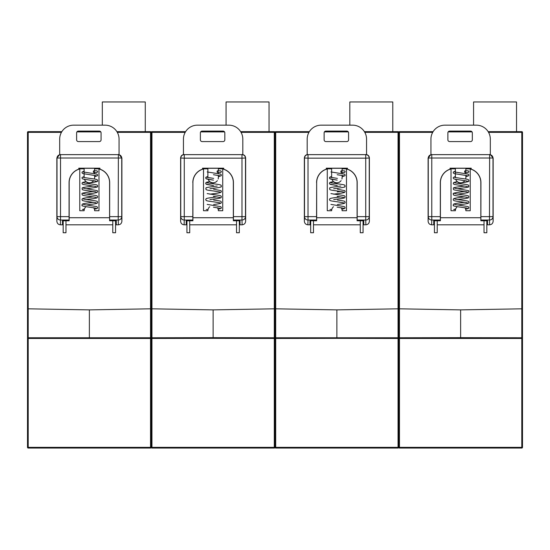 <?xml version="1.0" encoding="UTF-8"?>
<svg xmlns="http://www.w3.org/2000/svg" width="550" height="550" viewBox="0 0 550 550"><rect width="100%" height="100%" fill="white"/><g stroke="black" fill="none" stroke-linecap="round" stroke-linejoin="round"><path stroke-width="0.82" d="M398.399 370.7L398.75 371.051L398.75 354.53L398.75 447.342L399.458 447.342L399.458 338.463L521.799 338.463L521.799 447.342L522.5 447.342A0.701 0.701 0 0 1 521.799 448.044L399.458 448.044A0.701 0.701 0 0 1 398.75 447.342L398.75 132.351A0.701 0.701 0 0 1 399.458 131.642L406.801 131.642M364.808 132.351L398.049 132.351L398.049 308.818L399.458 308.818L399.458 132.351L398.75 132.351A0.701 0.701 0 0 1 399.458 131.642L433.111 131.642M488.558 132.351L521.799 132.351L521.799 308.818L522.5 308.804L522.5 447.342L521.799 448.044L521.799 447.342L399.458 447.342L399.458 448.044A0.701 0.701 0 0 1 398.75 447.342L398.75 338.463A0.701 0.701 0 0 1 399.458 337.762L399.458 308.818L460.625 309.884L460.625 337.659L399.458 337.762L399.458 338.463L398.75 338.463L398.75 132.351L398.049 132.351L398.049 131.642L364.389 131.642M522.5 308.804L522.5 132.351L521.799 132.351L521.799 131.642L488.139 131.642M471.852 131.642L448.353 131.642M430.939 154.564L428.106 158.015L428.106 221.176L428.257 216.645L431.771 216.645L431.771 220.041L440.364 220.041L440.413 220.756L433.73 220.756L433.73 224.806L431.612 224.806L431.771 220.041A3.513 3.396 -178.1 0 1 428.257 216.645L428.257 158.159A3.513 3.513 -45 0 1 431.771 154.646L431.626 154.495M428.106 221.176C428.333 223.369 429.502 224.579 431.612 224.806M460.625 338.36L460.625 337.659L521.799 337.762L521.799 338.463L522.5 338.463A0.701 0.701 0 0 0 521.799 337.762L521.799 308.818L460.625 309.884M489.638 224.806L487.52 224.806L487.52 220.756L480.837 220.756L480.837 182.621A14.059 14.059 0 0 0 470.958 169.194L471.192 168.204L450.065 168.204L450.01 169.187A14.156 14.156 0 0 0 440.323 182.621L440.323 216.645L431.771 216.645L431.771 154.646L489.479 154.646A3.513 3.513 45 0 1 492.999 158.159L492.999 216.645A3.513 3.396 178.1 0 1 489.479 220.041L489.638 224.806C491.755 224.579 492.924 223.369 493.144 221.176L493.144 158.015L490.318 154.564M448.154 131.897L472.051 131.897M521.799 131.642A0.701 0.701 0 0 1 522.5 132.351A0.701 0.701 0 0 0 521.799 131.642L516.533 131.642L516.533 101.956L473.571 101.956L473.571 125.159M487.637 154.626L433.62 154.626M450.065 168.204L450.292 169.194A14.059 14.059 0 0 0 440.413 182.621L440.323 182.621M440.413 220.756L440.413 182.621M450.34 168.293L470.917 168.293M480.837 220.756L480.886 220.041L489.479 220.041L489.479 216.645L492.999 216.645L493.144 221.176M471.192 168.204L471.24 169.187A14.156 14.156 0 0 1 480.934 182.621L480.886 220.041M440.364 220.041L440.323 216.645M468.676 131.642L452.581 131.642M398.75 349.979L398.399 354.881M241.058 132.351L274.292 132.351L274.292 308.818L275 308.804L275 132.351L275 447.342L275.708 447.342L275.708 338.463L336.875 338.36L398.049 338.463L398.049 447.342L398.75 447.342A0.701 0.701 0 0 1 398.049 448.044L275.708 448.044A0.701 0.701 0 0 1 275 447.342L275 132.351A0.701 0.701 0 0 1 275.708 131.642L283.051 131.642M274.649 370.7L275 371.051L275 447.342L275 308.804L275.708 308.818L275.708 132.351L275 132.351A0.701 0.701 0 0 1 275.708 131.642L309.361 131.642M399.458 337.762A0.701 0.701 0 0 0 398.75 338.463A0.701 0.701 0 0 0 398.049 337.762L275.701 337.762L275.708 338.463L275 338.463A0.701 0.701 0 0 1 275.701 337.762L275.701 308.818M348.102 131.642L324.603 131.642M304.356 221.176L304.507 216.645L308.021 216.645L308.021 220.041L316.614 220.041L316.663 220.756L309.98 220.756L309.98 224.806L307.863 224.806L308.021 220.041A3.513 3.396 -178.1 0 1 304.507 216.645L304.507 158.159A3.513 3.513 -45 0 1 308.021 154.646L307.869 154.495C305.752 154.722 304.583 155.891 304.356 158.015L304.356 221.176C304.576 223.369 305.752 224.579 307.863 224.806M398.75 338.463L398.049 338.463L398.049 308.818L336.875 309.884L275.708 308.818M369.394 158.015C369.174 155.891 367.998 154.722 365.881 154.495L365.729 154.646A3.513 3.513 45 0 1 369.249 158.159L369.249 216.645A3.513 3.396 178.1 0 1 365.729 220.041L365.888 224.806C368.005 224.579 369.174 223.369 369.394 221.176L369.394 158.015L365.729 158.159L365.729 216.645L369.249 216.645L369.394 221.176M365.888 224.806L363.77 224.806L363.77 220.756L357.087 220.756L357.136 220.041L365.729 220.041L365.729 216.645L357.184 216.645L357.184 182.621A14.156 14.156 0 0 0 347.49 169.187L347.442 168.204L326.308 168.204L326.542 169.194A14.059 14.059 0 0 0 316.663 182.621L316.566 216.645L308.021 216.645L308.021 158.159L304.356 158.015M324.404 131.897L348.301 131.897M398.049 131.642A0.701 0.701 0 0 1 398.75 132.351A0.701 0.701 0 0 0 398.049 131.642L392.783 131.642L392.783 101.956L349.821 101.956L349.821 125.159M363.887 154.626L309.863 154.626M316.663 220.756L316.663 182.621M326.59 168.293L347.16 168.293L347.208 169.194A14.059 14.059 0 0 1 357.087 182.621L357.087 220.756M326.308 168.204L326.26 169.187A14.156 14.156 0 0 0 316.566 182.621M316.614 220.041L316.566 216.645M357.184 216.645L357.136 220.041M398.049 448.044A0.701 0.701 0 0 0 398.75 447.342L398.049 448.044L398.049 447.342L275.708 447.342L275.708 448.044A0.701 0.701 0 0 1 275 447.342A0.701 0.701 0 0 1 274.292 448.044L274.292 447.342L151.951 447.342L151.951 338.463L151.25 338.463L151.25 132.351A0.701 0.701 0 0 1 151.951 131.642L159.294 131.642M344.919 131.642L328.831 131.642M325.875 131.099A1.746 1.746 0 0 0 324.129 132.846L324.129 139.831L324.129 132.846A1.746 1.746 0 0 1 325.875 131.099L346.83 131.099A1.746 1.746 0 0 1 348.576 132.846L348.576 139.831A1.746 1.746 0 0 1 346.83 141.577L325.875 141.577A1.746 1.746 0 0 1 324.129 139.831A1.746 1.746 0 0 0 325.875 141.577L346.83 141.577A1.746 1.746 0 0 0 348.576 139.831L348.576 132.846A1.746 1.746 0 0 0 346.83 131.099L325.875 131.099M342.114 177.554L342.114 175.388L342.114 177.554A5.239 5.239 0 0 1 341.907 179.004A5.239 5.239 0 0 0 342.114 177.554M342.114 173.621L342.114 172.556L344.293 172.556C345.393 171.971 345.393 171.387 344.293 170.809L341.357 170.809A0.873 0.509 90 0 1 341.866 171.683A0.873 0.509 90 0 1 341.357 172.556L341.357 172.556A0.873 0.509 90 0 1 340.856 171.683A0.873 0.509 90 0 1 341.357 170.809L341.357 170.809A0.873 0.509 90 0 1 341.866 171.683A0.873 0.509 90 0 1 341.357 172.556L344.293 172.556C345.393 171.971 345.393 171.387 344.293 170.809L341.357 170.809A0.873 0.509 90 0 0 340.856 171.683A0.873 0.509 90 0 0 341.357 172.556L344.293 172.556L341.357 172.556L344.293 172.556L342.114 172.556L342.114 173.621M342.114 170.809L342.114 168.822L346.479 168.822L346.479 210.732L342.114 210.732A5.239 5.239 0 0 0 341.165 207.721A5.239 5.239 0 0 1 342.114 210.732L346.479 210.732L346.479 168.822L342.114 168.822L342.114 170.809M331.636 210.732A5.239 5.239 0 0 1 333.506 206.724A5.239 5.239 0 0 0 331.636 210.732L327.271 210.732L327.271 168.822L331.636 168.822L331.636 177.554L331.636 168.822L327.271 168.822L327.271 210.732L331.636 210.732M341.103 180.641A5.239 5.239 0 0 1 331.973 179.403A5.239 5.239 0 0 0 341.103 180.641M366.561 139.129L366.561 154.743L366.561 139.129A13.97 13.97 0 0 0 352.591 125.159A13.97 13.97 0 0 1 366.561 139.129M321.159 125.159L352.591 125.159L321.159 125.159A13.97 13.97 0 0 0 307.189 139.129L307.189 154.743L307.189 139.129A13.97 13.97 0 0 1 321.159 125.159M316.663 217.718L357.087 217.718L316.663 217.718M360.277 232.739L360.277 220.756L360.277 232.739L363.069 232.739L363.069 220.756L363.069 232.739L360.277 232.739M313.472 220.756L313.472 232.739L310.681 232.739L313.472 232.739L313.472 220.756M310.681 220.756L310.681 232.739L310.681 220.756M329.959 209.516L331.781 209.516L329.959 209.516M449.625 131.099A1.746 1.746 0 0 0 447.879 132.846L447.879 139.831A1.746 1.746 0 0 0 449.625 141.577L470.58 141.577A1.746 1.746 0 0 0 472.326 139.831L472.326 132.846A1.746 1.746 0 0 0 470.58 131.099L449.625 131.099M465.658 179.004A5.239 5.239 0 0 0 465.864 177.554L465.864 175.388M465.864 173.621L465.864 172.556L468.043 172.556C469.143 171.971 469.143 171.387 468.043 170.809L465.107 170.809A0.873 0.509 90 0 1 465.616 171.683A0.873 0.509 90 0 1 465.107 172.556L465.107 172.556A0.873 0.509 90 0 1 464.606 171.683A0.873 0.509 90 0 1 465.107 170.809L465.864 170.809L465.864 168.822L470.229 168.822L470.229 210.732L465.864 210.732A5.239 5.239 0 0 0 464.915 207.721M455.386 177.554L455.386 168.822L451.021 168.822L451.021 210.732L455.386 210.732A5.239 5.239 0 0 1 457.256 206.724M464.86 180.641A5.239 5.239 0 0 1 455.723 179.403M430.939 154.743L430.939 139.129A13.97 13.97 0 0 1 444.909 125.159L476.341 125.159A13.97 13.97 0 0 1 490.318 139.129L490.318 154.743M440.413 217.718L480.837 217.718M486.826 220.756L486.826 232.739L484.027 232.739L484.027 220.756M437.223 220.756L437.223 232.739L434.431 232.739L434.431 220.756M455.716 208.911L453.709 209.516L455.531 209.516M465.107 172.556L468.043 172.556L465.107 172.556M117.308 132.351L150.542 132.351L150.542 337.762A0.701 0.701 0 0 1 151.25 338.463L151.25 447.342A0.701 0.701 0 0 1 150.542 448.044L28.201 448.044A0.701 0.701 0 0 1 27.5 447.342L27.5 338.463A0.701 0.701 0 0 1 28.201 337.762L28.201 338.463L150.542 338.463L150.542 447.342L151.951 447.342L151.951 448.044A0.701 0.701 0 0 1 151.25 447.342L151.25 338.463A0.701 0.701 0 0 1 151.951 337.762L213.125 337.659L151.951 337.762L151.951 132.351L151.25 132.351L151.25 338.463L151.25 308.804L213.125 309.884L213.125 338.36L274.292 338.463L274.292 447.342L275 447.342L274.292 448.044L151.951 448.044A0.701 0.701 0 0 1 151.25 447.342L150.542 448.044L150.542 447.342L28.201 447.342L28.201 338.463L27.5 338.463L27.5 132.351A0.701 0.701 0 0 1 28.201 131.642L35.544 131.642M269.032 131.642L269.032 101.956L269.032 131.642L274.292 131.642A0.701 0.701 0 0 1 275 132.351L274.292 132.351L274.292 131.642L240.639 131.642M224.352 131.642L200.853 131.642M185.611 131.642L151.951 131.642A0.701 0.701 0 0 0 151.25 132.351L150.542 132.351L150.542 131.642L145.276 131.642L145.276 101.956L102.314 101.956L102.314 125.159M180.606 221.176L180.751 216.645L184.271 216.645L184.271 220.041L192.864 220.041L192.913 220.756L186.23 220.756L186.23 224.806L184.113 224.806L184.271 220.041A3.513 3.396 -178.1 0 1 180.751 216.645L180.751 158.159A3.513 3.513 -45 0 1 184.271 154.646L184.119 154.495C182.002 154.722 180.826 155.891 180.606 158.015L180.606 221.176C180.826 223.369 181.995 224.579 184.113 224.806M274.292 308.818L213.125 309.884M245.644 158.015C245.417 155.891 244.248 154.722 242.131 154.495L241.979 154.646A3.513 3.513 45 0 1 245.492 158.159L245.492 216.645A3.513 3.396 178.1 0 1 241.979 220.041L242.137 224.806C244.248 224.579 245.424 223.369 245.644 221.176L245.644 158.015L241.979 158.159L241.979 216.645L245.492 216.645L245.644 221.176M242.137 224.806L240.02 224.806L240.02 220.756L233.337 220.756L233.386 220.041L241.979 220.041L241.979 216.645L233.434 216.645L233.434 182.621A14.156 14.156 0 0 0 223.74 169.187L223.692 168.204L202.558 168.204L202.792 169.194A14.059 14.059 0 0 0 192.913 182.621L192.816 216.645L184.271 216.645L184.271 158.159L180.606 158.015M275.701 337.762A0.701 0.701 0 0 0 275 338.463A0.701 0.701 0 0 0 274.299 337.762L213.125 337.659M200.654 131.897L224.551 131.897M240.137 154.626L186.113 154.626M192.913 220.756L192.913 182.621M202.84 168.293L223.41 168.293L223.458 169.194A14.059 14.059 0 0 1 233.337 182.621L233.337 220.756M202.558 168.204L202.51 169.187A14.156 14.156 0 0 0 192.816 182.621M192.864 220.041L192.816 216.645M233.434 216.645L233.386 220.041M275 308.804L275 354.53L274.649 354.881M221.169 131.642L205.081 131.642M202.125 131.099A1.746 1.746 0 0 0 200.379 132.846L200.379 139.831L200.379 132.846A1.746 1.746 0 0 1 202.125 131.099L223.08 131.099A1.746 1.746 0 0 1 224.826 132.846L224.826 139.831A1.746 1.746 0 0 1 223.08 141.577L202.125 141.577A1.746 1.746 0 0 1 200.379 139.831A1.746 1.746 0 0 0 202.125 141.577L223.08 141.577A1.746 1.746 0 0 0 224.826 139.831L224.826 132.846A1.746 1.746 0 0 0 223.08 131.099L202.125 131.099M218.364 177.554L218.364 175.388L218.364 177.554A5.239 5.239 0 0 1 218.157 179.004A5.239 5.239 0 0 0 218.364 177.554M218.364 173.621L218.364 172.556L220.543 172.556C221.643 171.971 221.643 171.387 220.543 170.809L217.607 170.809A0.873 0.509 90 0 1 218.116 171.683A0.873 0.509 90 0 1 217.607 172.556L217.607 172.556A0.873 0.509 90 0 1 217.099 171.683A0.873 0.509 90 0 1 217.607 170.809L217.607 170.809A0.873 0.509 90 0 1 218.116 171.683A0.873 0.509 90 0 1 217.607 172.556L220.543 172.556C221.643 171.971 221.643 171.387 220.543 170.809L217.607 170.809A0.873 0.509 90 0 0 217.099 171.683A0.873 0.509 90 0 0 217.607 172.556L220.543 172.556L217.607 172.556L220.543 172.556L218.364 172.556L218.364 173.621M218.364 170.809L218.364 168.822L222.729 168.822L222.729 210.732L218.364 210.732A5.239 5.239 0 0 0 217.415 207.721A5.239 5.239 0 0 1 218.364 210.732L222.729 210.732L222.729 168.822L218.364 168.822L218.364 170.809M207.886 210.732A5.239 5.239 0 0 1 209.756 206.724A5.239 5.239 0 0 0 207.886 210.732L203.521 210.732L203.521 168.822L207.886 168.822L207.886 177.554L207.886 168.822L203.521 168.822L203.521 210.732L207.886 210.732M217.353 180.641A5.239 5.239 0 0 1 208.223 179.403A5.239 5.239 0 0 0 217.353 180.641M242.811 139.129L242.811 154.743L242.811 139.129A13.97 13.97 0 0 0 228.841 125.159A13.97 13.97 0 0 1 242.811 139.129M197.409 125.159L228.841 125.159L197.409 125.159A13.97 13.97 0 0 0 183.439 139.129L183.439 154.743L183.439 139.129A13.97 13.97 0 0 1 197.409 125.159M192.913 217.718L233.337 217.718L192.913 217.718M236.528 232.739L236.528 220.756L236.528 232.739L239.319 232.739L239.319 220.756L239.319 232.739L236.528 232.739M189.722 220.756L189.722 232.739L186.931 232.739L189.722 232.739L189.722 220.756M186.931 220.756L186.931 232.739L186.931 220.756M206.209 209.516L208.031 209.516L206.209 209.516M269.032 101.956L226.071 101.956L226.071 125.159L226.071 101.956L269.032 101.956M97.419 131.642L81.324 131.642M27.5 308.804L28.201 308.818L28.201 132.351L27.5 132.351A0.701 0.701 0 0 1 28.201 131.642L61.861 131.642M213.125 338.36L151.951 338.463L151.951 337.762A0.701 0.701 0 0 0 151.25 338.463L150.542 338.463L150.542 337.762L28.201 337.762L28.201 308.818L89.375 309.884L151.25 308.804L151.25 132.351A0.701 0.701 0 0 0 150.542 131.642L116.889 131.642M100.602 131.642L77.103 131.642M59.682 154.564L56.856 158.015L56.856 221.176L57.001 216.645L60.521 216.645L60.521 220.041L69.114 220.041L69.162 220.756L62.48 220.756L62.48 224.806L60.362 224.806L60.521 220.041A3.513 3.396 -178.1 0 1 57.001 216.645L57.001 158.159A3.513 3.513 -45 0 1 60.521 154.646L60.369 154.495M56.856 221.176C57.076 223.369 58.245 224.579 60.362 224.806M118.387 224.806L116.27 224.806L116.27 220.756L109.588 220.756L109.588 182.621A14.059 14.059 0 0 0 99.708 169.194L99.935 168.204L78.808 168.204L78.76 169.187A14.156 14.156 0 0 0 69.066 182.621L69.066 216.645L60.521 216.645L60.521 154.646L118.229 154.646A3.513 3.513 45 0 1 121.743 158.159L121.743 216.645A3.513 3.396 178.1 0 1 118.229 220.041L118.387 224.806C120.498 224.579 121.667 223.369 121.894 221.176L121.894 158.015L119.061 154.564M76.904 131.897L100.794 131.897M116.38 154.626L62.363 154.626M78.808 168.204L79.042 169.194A14.059 14.059 0 0 0 69.162 182.621L69.066 182.621M69.162 220.756L69.162 182.621M79.083 168.293L99.66 168.293M109.588 220.756L109.636 220.041L118.229 220.041L118.229 216.645L121.743 216.645L121.894 221.176M99.935 168.204L99.99 169.187A14.156 14.156 0 0 1 109.677 182.621L109.636 220.041M69.114 220.041L69.066 216.645M78.368 131.099A1.746 1.746 0 0 0 76.622 132.846L76.622 139.831A1.746 1.746 0 0 0 78.368 141.577L99.33 141.577A1.746 1.746 0 0 0 101.076 139.831L101.076 132.846A1.746 1.746 0 0 0 99.33 131.099L78.368 131.099M94.407 179.004A5.239 5.239 0 0 0 94.614 177.554L94.614 175.388M94.614 173.621L94.614 172.556L96.793 172.556C97.893 171.971 97.893 171.387 96.793 170.809L93.858 170.809A0.873 0.509 90 0 1 94.359 171.683A0.873 0.509 90 0 1 93.858 172.556L93.858 172.556A0.873 0.509 90 0 1 93.349 171.683A0.873 0.509 90 0 1 93.858 170.809L94.614 170.809L94.614 168.822L98.979 168.822L98.979 210.732L94.614 210.732A5.239 5.239 0 0 0 93.665 207.721M84.136 177.554L84.136 168.822L79.771 168.822L79.771 210.732L84.136 210.732A5.239 5.239 0 0 1 85.999 206.724M93.603 180.641A5.239 5.239 0 0 1 84.473 179.403M59.682 154.743L59.682 139.129A13.97 13.97 0 0 1 73.659 125.159L105.091 125.159A13.97 13.97 0 0 1 119.061 139.129L119.061 154.743M69.162 217.718L109.588 217.718M115.569 220.756L115.569 232.739L112.777 232.739L112.777 220.756M65.972 220.756L65.972 232.739L63.174 232.739L63.174 220.756M84.459 208.911L82.459 209.516L84.281 209.516M93.858 172.556L96.793 172.556L93.858 172.556M432.692 132.351L399.458 132.351L399.458 131.642M433.73 224.806L434.431 224.806M437.223 224.806L484.027 224.806M486.826 224.806L487.52 224.806M522.5 447.342A0.701 0.701 0 0 1 521.799 448.044M493.144 158.015L428.106 158.015M480.934 216.645L489.479 216.645L489.631 154.495M336.875 309.884L336.875 338.36M308.942 132.351L275.708 132.351L275.708 131.642M309.98 224.806L310.681 224.806M313.472 224.806L360.277 224.806M363.069 224.806L363.77 224.806M308.021 154.646L365.729 154.646L365.729 158.159L308.021 158.159L308.021 154.646M185.192 132.351L151.951 132.351L151.951 131.642M186.23 224.806L186.931 224.806M189.722 224.806L236.528 224.806M239.319 224.806L240.02 224.806M274.299 308.818L274.292 338.463L275 338.463M275 447.342A0.701 0.701 0 0 1 274.292 448.044M274.292 131.642A0.701 0.701 0 0 1 275 132.351M184.271 154.646L241.979 154.646L241.979 158.159L184.271 158.159L184.271 154.646M27.5 338.463A0.701 0.701 0 0 1 28.201 337.762M27.5 447.342L28.201 447.342L28.201 448.044A0.701 0.701 0 0 1 27.5 447.342M89.375 309.884L89.375 338.36M61.442 132.351L28.201 132.351L28.201 131.642M62.48 224.806L63.174 224.806M65.972 224.806L112.777 224.806M115.569 224.806L116.27 224.806M151.25 447.342A0.701 0.701 0 0 1 150.542 448.044M150.542 131.642A0.701 0.701 0 0 1 151.25 132.351M121.894 158.015L56.856 158.015M109.677 216.645L118.229 216.645L118.374 154.495M522.149 354.881L522.5 354.53M522.149 370.7L522.5 371.051M521.812 195.745L522.5 195.044M398.75 195.044L398.062 195.745M398.75 384.643L398.062 383.948M398.75 212.383L398.062 211.688M521.812 383.948L522.5 384.643M521.812 211.688L522.5 212.383M342.114 176.791L345.049 175.663L345.049 174.735L344.204 174.096L330.928 171.937L344.204 174.096L345.049 174.735L345.049 175.663L342.114 176.791M337.212 180.139L330.447 179.032L329.546 178.331L329.56 177.485L331.636 176.488L329.869 177.107L329.457 177.932L329.828 178.695L337.212 180.139M337.219 185.549L330.406 184.429L329.526 183.686L329.56 182.903L330.399 182.229L333.534 181.583L329.863 182.524L329.457 183.349L329.78 184.064L337.219 185.549M337.404 188.258C348.728 186.759 343.619 186.835 345.159 186.031L344.754 185.219C344.747 185.082 344.506 184.676 337.432 183.817L330.921 182.758L337.432 183.817C344.506 184.676 344.747 185.082 344.754 185.219L345.159 186.031C343.619 186.835 348.728 186.759 337.404 188.258L333.678 188.739L337.404 188.258M337.171 190.96C329.883 190.066 329.835 189.674 329.759 189.461L329.622 188.196C330.921 187.866 326.59 187.956 337.191 186.526L340.938 186.038L337.191 186.526C326.59 187.956 330.921 187.866 329.622 188.196L329.759 189.461C329.835 189.674 329.883 190.066 337.171 190.96L343.688 192.019L337.171 190.96M337.446 193.669C344.314 192.83 344.706 192.445 344.74 192.273L345.159 191.448L344.754 190.637L337.384 189.228L344.754 190.637L345.159 191.448L344.74 192.273C344.706 192.445 344.314 192.83 337.446 193.669L333.678 194.157L337.446 193.669M337.439 199.079C344.644 198.206 344.774 197.78 344.747 197.684L345.159 196.866L344.754 196.054C344.795 195.979 344.761 195.532 337.404 194.638L330.928 193.579L337.404 194.638C344.761 195.532 344.795 195.979 344.754 196.054L345.159 196.866L344.747 197.684C344.774 197.78 344.644 198.206 337.439 199.079L333.685 199.567L337.439 199.079M337.198 201.788C329.814 200.901 329.835 200.441 329.911 200.413L329.457 199.561L329.904 198.722C329.849 198.674 329.89 198.234 337.226 197.347L340.938 196.866L337.226 197.347C329.89 198.234 329.849 198.674 329.904 198.722L329.457 199.561L329.911 200.413C329.835 200.441 329.814 200.901 337.198 201.788L343.688 202.847L337.198 201.788M337.418 204.497C344.651 203.617 344.774 203.211 344.795 203.06L345.166 202.297L344.761 201.472C344.788 201.389 344.768 200.942 337.411 200.056C344.768 200.942 344.788 201.389 344.761 201.472L345.166 202.297L344.795 203.06C344.774 203.211 344.651 203.617 337.418 204.497M341.914 209.309L344.843 208.429L345.07 207.268L344.238 206.601L330.935 204.414L344.238 206.601L345.07 207.268L344.843 208.429L341.914 209.309M343.702 175.78L337.184 174.721L343.702 175.78M337.425 178.399L330.928 177.347L337.425 178.399M333.685 183.329L337.418 182.841L333.685 183.329M337.232 191.936L340.938 191.448L337.232 191.936M343.688 197.429L337.191 196.377L343.688 197.429M343.695 208.264L337.205 207.206L343.695 208.264M467.362 175.704L454.204 173.621L453.317 172.947L453.31 172.067L455.386 171.071M465.864 176.791L468.799 175.663L468.799 174.735L467.954 174.096L454.768 172.006M467.356 181.115L454.197 179.032L453.296 178.331L453.31 177.485L455.386 176.488M457.435 183.329L461.175 182.841C472.347 181.321 467.782 181.115 468.916 180.613L468.524 179.822C468.538 179.712 468.462 179.286 461.175 178.399L454.768 177.416M467.356 186.526L454.156 184.429L453.276 183.686L453.612 182.524L457.284 181.583M457.435 188.739L461.154 188.258C472.478 186.759 467.376 186.835 468.909 186.031L468.504 185.219C468.504 185.082 468.256 184.676 461.182 183.817L454.761 182.834M467.349 191.943L460.921 190.96C453.64 190.066 453.585 189.674 453.509 189.461L453.372 188.196C454.671 187.866 450.34 187.956 460.941 186.526L464.688 186.038M457.435 194.157L461.196 193.669C468.064 192.83 468.462 192.445 468.49 192.273L468.909 191.448L468.504 190.637L454.761 188.244M467.349 197.354L460.941 196.377C453.626 195.491 453.612 195.044 453.674 195.009L453.207 194.129C454.534 193.6 449.57 193.456 460.982 191.936L464.688 191.448M457.435 199.567L461.189 199.079C468.394 198.206 468.524 197.78 468.497 197.684L468.909 196.866L468.504 196.054C468.552 195.979 468.511 195.532 461.154 194.638L454.768 193.662M467.349 202.771L460.948 201.788C453.564 200.901 453.585 200.441 453.661 200.413L453.207 199.561L453.661 198.722C453.599 198.674 453.64 198.234 460.976 197.347L464.688 196.866M457.435 204.985L461.168 204.497C468.401 203.617 468.524 203.211 468.552 203.06L468.916 202.297L468.511 201.472C468.545 201.389 468.518 200.942 461.161 200.056M467.356 208.189L460.955 207.206C449.783 205.679 454.348 205.48 453.214 204.978L453.599 204.188C453.585 204.077 453.661 203.651 460.955 202.764L464.688 202.276M465.671 209.309L468.593 208.429L468.82 207.268L467.988 206.601L454.774 204.49M460.405 199.959L454.774 199.072M151.25 195.044L150.562 195.745M151.25 384.643L150.562 383.948M151.25 212.383L150.562 211.688M218.364 176.791L221.299 175.663L221.299 174.735L220.454 174.096L207.178 171.937L220.454 174.096L221.299 174.735L221.299 175.663L218.364 176.791M213.455 180.139L206.697 179.032L205.796 178.331L205.81 177.485L207.886 176.488L206.113 177.107L205.707 177.932L206.071 178.695L213.455 180.139M213.469 185.549L206.656 184.429L205.769 183.686L205.803 182.903L206.642 182.229L209.784 181.583L206.113 182.524L205.707 183.349L206.023 184.064L213.469 185.549M213.654 188.258C224.978 186.759 219.869 186.835 221.409 186.031L221.004 185.219C220.997 185.082 220.756 184.676 213.682 183.817L207.171 182.758L213.682 183.817C220.756 184.676 220.997 185.082 221.004 185.219L221.409 186.031C219.869 186.835 224.978 186.759 213.654 188.258L209.928 188.739L213.654 188.258M213.421 190.96C206.133 190.066 206.085 189.674 206.009 189.461L205.865 188.196C207.171 187.866 202.84 187.956 213.441 186.526L217.188 186.038L213.441 186.526C202.84 187.956 207.171 187.866 205.865 188.196L206.009 189.461C206.085 189.674 206.133 190.066 213.421 190.96L219.931 192.019L213.421 190.96M213.696 193.669C220.564 192.83 220.956 192.445 220.99 192.273L221.409 191.448L221.004 190.637L213.634 189.228L221.004 190.637L221.409 191.448L220.99 192.273C220.956 192.445 220.564 192.83 213.696 193.669L209.928 194.157L213.696 193.669M213.689 199.079C220.894 198.206 221.024 197.78 220.997 197.684L221.409 196.866L221.004 196.054C221.045 195.979 221.011 195.532 213.654 194.638L207.171 193.579L213.654 194.638C221.011 195.532 221.045 195.979 221.004 196.054L221.409 196.866L220.997 197.684C221.024 197.78 220.894 198.206 213.689 199.079L209.928 199.567L213.689 199.079M213.448 201.788C206.058 200.901 206.085 200.441 206.161 200.413L205.707 199.561L206.154 198.722C206.099 198.674 206.133 198.234 213.476 197.347L217.188 196.866L213.476 197.347C206.133 198.234 206.099 198.674 206.154 198.722L205.707 199.561L206.161 200.413C206.085 200.441 206.058 200.901 213.448 201.788L219.938 202.847L213.448 201.788M213.661 204.497C220.901 203.617 221.024 203.211 221.045 203.06L221.416 202.297L221.004 201.472C221.038 201.389 221.018 200.942 213.661 200.056C221.018 200.942 221.038 201.389 221.004 201.472L221.416 202.297L221.045 203.06C221.024 203.211 220.901 203.617 213.661 204.497M218.164 209.309L221.093 208.429L221.32 207.268L220.488 206.601L207.185 204.414L220.488 206.601L221.32 207.268L221.093 208.429L218.164 209.309M219.952 175.78L213.434 174.721L219.952 175.78M213.668 178.399L207.171 177.347L213.668 178.399M209.928 183.329L213.668 182.841L209.928 183.329M219.938 197.429L213.441 196.377L219.938 197.429M219.945 208.264L213.448 207.206L219.945 208.264M150.892 354.881L151.25 354.53M150.892 370.7L151.25 371.051M96.113 175.704L82.947 173.621L82.067 172.947L82.06 172.067L84.136 171.071M94.614 176.791L97.549 175.663L97.549 174.735L96.704 174.096L83.517 172.006M96.106 181.115L82.947 179.032L82.046 178.331L82.06 177.485L84.136 176.488M86.178 183.329L89.918 182.841C101.09 181.321 96.525 181.115 97.659 180.613L97.274 179.822C97.288 179.712 97.213 179.286 89.918 178.399L83.511 177.416M96.099 186.526L82.906 184.429L82.019 183.686L82.362 182.524L86.034 181.583M86.178 188.739L89.904 188.258C101.228 186.759 96.119 186.835 97.659 186.031L97.254 185.219C97.247 185.082 96.999 184.676 89.932 183.817L83.511 182.834M96.099 191.943L89.671 190.96C82.383 190.066 82.335 189.674 82.259 189.461L82.115 188.196C83.421 187.866 79.09 187.956 89.691 186.526L93.438 186.038M86.178 194.157L89.946 193.669C96.814 192.83 97.206 192.445 97.24 192.273L97.652 191.448L97.254 190.637L83.511 188.244M96.099 197.354L89.691 196.377C82.369 195.491 82.356 195.044 82.417 195.009L81.95 194.129C83.277 193.6 78.32 193.456 89.733 191.936L93.438 191.448M86.178 199.567L89.939 199.079C97.137 198.206 97.267 197.78 97.247 197.684L97.659 196.866L97.254 196.054C97.295 195.979 97.254 195.532 89.904 194.638L83.511 193.662M96.099 202.771L89.698 201.788C82.308 200.901 82.335 200.441 82.404 200.413L81.957 199.561L82.404 198.722C82.349 198.674 82.383 198.234 89.726 197.347L93.438 196.866M86.185 204.985L89.911 204.497C97.151 203.617 97.274 203.211 97.295 203.06L97.659 202.297L97.254 201.472C97.288 201.389 97.267 200.942 89.911 200.056M96.106 208.189L89.698 207.206C78.526 205.679 83.091 205.48 81.957 204.978L82.349 204.188C82.335 204.077 82.411 203.651 89.698 202.764L93.438 202.276M94.414 209.309L97.343 208.429L97.57 207.268L96.738 206.601L83.524 204.49M89.148 199.959L83.517 199.072"/></g></svg>

